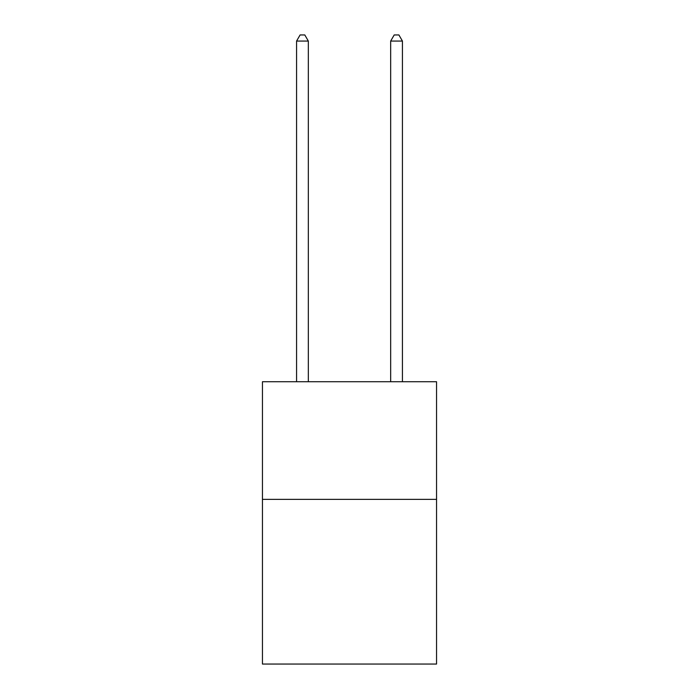 <?xml version="1.0" encoding="UTF-8"?>
<svg xmlns="http://www.w3.org/2000/svg" width="699" height="699" viewBox="0 0 699 699"><rect width="100%" height="100%" fill="white"/><g stroke="black" fill="none" stroke-linecap="round" stroke-linejoin="round"><path stroke-width="1.05" d="M436.552 499.366L436.552 664.05L262.448 664.05L262.448 381.733L436.552 381.733L436.552 499.366L262.448 499.366M308.329 381.733L308.329 41.066L296.568 41.066L296.568 381.733M296.568 41.066L300.098 34.95L304.799 34.95L308.329 41.066M402.432 381.733L402.432 41.066L390.671 41.066L390.671 381.733M390.671 41.066L394.201 34.95L398.902 34.95L402.432 41.066"/></g></svg>
